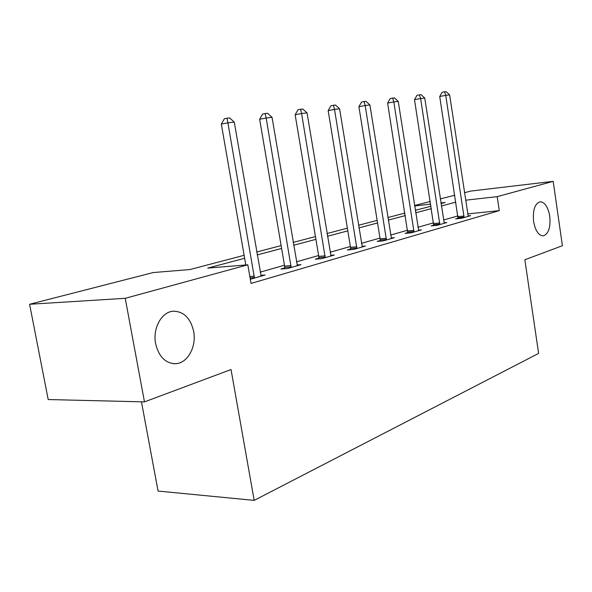<?xml version="1.0" encoding="UTF-8"?>
<svg xmlns="http://www.w3.org/2000/svg" width="592" height="592" viewBox="0 0 592 592"><rect width="100%" height="100%" fill="white"/><g stroke="black" fill="none" stroke-linecap="round" stroke-linejoin="round"><path stroke-width="0.89" d="M533.599 221.46C532.622 210.167 534.791 203.604 540.089 201.776C544.818 202.131 548.044 206.948 549.761 216.235C550.745 227.446 548.577 233.988 543.249 235.868C538.579 235.557 535.36 230.754 533.599 221.46M155.622 343.663C152.477 328.323 161.683 311.769 173.227 311.207C183.712 311.377 190.513 318.096 193.651 331.372C196.692 346.453 187.768 363.111 175.883 363.71C165.642 363.592 158.885 356.909 155.622 343.663M141.458 401.82L158.071 491.057L254.175 500.381L538.616 353.402L524.86 259.755L562.4 245.724L553.187 181.344L497.206 196.648L465.601 200.2M254.175 500.381L231.035 369.549L144.478 401.887L48.196 399.541L29.6 304.266L153.217 272.557L189.877 269.552L244.126 255.307M414.548 205.528L430.295 201.487M440.293 198.927L454.797 195.205M464.468 192.726L471.032 191.038L553.187 181.344M244.644 258.282L207.748 268.095L247.819 264.809L251.045 283.435L499.285 210.634L467.68 213.904M457.949 215.902L443.541 220.002M433.603 222.829L417.952 227.276M407.666 230.199L390.639 235.046M379.983 238.073L361.423 243.356M350.36 246.501L330.099 252.259M318.607 255.529L296.422 261.834M284.463 265.238L260.132 272.157M250.32 279.261L265.046 275.036L260.776 275.347M284.619 267.998L280.934 269.057L287.49 268.553L300.988 264.654L297.051 264.964M318.755 258.186L315.329 259.178L321.804 258.645L334.347 255.019L330.706 255.33M350.516 249.062L347.319 249.979L353.713 249.432L365.397 246.057L362.015 246.353M380.123 240.552L377.148 241.41L383.453 240.84L394.361 237.688L391.216 237.977M407.807 232.604L405.017 233.403L411.24 232.811L421.445 229.866L418.507 230.147M433.744 225.145L431.131 225.9L437.251 225.3L446.827 222.533L444.081 222.807M458.09 218.152L455.633 218.855L461.664 218.248L470.662 215.651L468.087 215.917M144.478 401.887L125.223 298.316L29.6 304.266M499.285 210.634L497.206 196.648M247.819 264.809L125.223 298.316M455.855 202.146L441.38 205.986M431.405 208.643L415.688 212.817M405.357 215.562L388.263 220.106M377.555 222.955L358.915 227.913M347.807 230.865L327.45 236.275M315.906 239.338L293.625 245.266M281.614 248.455L257.165 254.96M441.018 203.596L445.199 202.494L440.922 202.975M430.702 204.122L414.607 205.935M256.662 252.014L281.126 245.591M293.151 242.431L315.447 236.571M326.999 233.537L347.371 228.186M358.493 225.271L377.141 220.372M387.856 217.56L404.965 213.061M415.303 210.345L431.028 206.216M254.442 278.099L227.913 122.84L234.247 122.041L261.153 276.161M245.806 264.979L221.334 124.113L227.913 122.84L227.01 118.2L229.548 117.897L234.247 122.041M221.334 124.113L224.383 118.718L227.01 118.2M291.168 267.495L266.163 118.015L272.024 117.275L297.384 265.697M284.552 268.783L284.619 266.126L259.651 119.258L266.163 118.015L265.186 113.568L267.54 113.287L272.024 117.275M259.651 119.258L262.589 114.078L265.186 113.568M325.223 257.653L301.602 113.546L307.041 112.865L331.002 255.988M318.696 258.896L318.748 256.388L295.156 114.767L301.602 113.546L300.566 109.276L302.741 109.017L307.041 112.865M295.156 114.767L297.991 109.772L300.566 109.276M356.895 248.507L334.524 109.402L339.579 108.758L362.274 246.953M350.464 249.713L350.501 247.33L328.16 110.593L334.524 109.402L333.437 105.287L335.464 105.043L339.579 108.758M328.16 110.593L330.891 105.776L333.437 105.287M386.421 239.982L365.19 105.531L369.904 104.939L391.445 238.532M380.086 241.144L380.108 238.879L358.907 106.701L365.19 105.531L364.058 101.572L365.952 101.343L369.904 104.939M358.907 106.701L361.549 102.046L364.058 101.572M414.015 232.012L393.821 101.92L398.231 101.365L418.714 230.658M407.77 233.144L387.619 103.067L393.821 101.92L392.659 98.102L394.427 97.887L398.231 101.365M387.619 103.067L390.18 98.568L392.659 98.102M439.856 224.546L420.616 98.546L424.745 98.02L444.266 223.273M433.714 225.648L414.504 99.671L420.616 98.546L419.425 94.853L421.082 94.653L424.745 98.02M414.504 99.671L416.983 95.312L419.425 94.853M464.113 217.545L445.746 95.371L449.624 94.883L468.257 216.346M458.06 218.611L439.723 96.481L445.746 95.371L444.533 91.812L446.087 91.619L449.624 94.883M439.723 96.481L442.128 92.256L444.533 91.812M254.493 277.53L250.076 277.848M254.442 276.146L249.839 276.479M291.212 266.948L284.671 267.458M291.16 265.616L284.619 266.126M325.267 257.135L318.799 257.668M325.215 255.848L318.748 256.388M356.932 248.004L350.553 248.566M356.88 246.768L350.501 247.33M386.458 239.494L380.16 240.071M386.406 238.295L380.108 238.879M414.045 231.539L407.844 232.131M413.993 230.384L407.792 230.976M439.886 224.094L433.773 224.694M439.834 222.969L433.721 223.576M464.135 217.101L458.112 217.715M464.091 216.013L458.067 216.635M175.883 363.71L173.722 363.725"/></g></svg>
